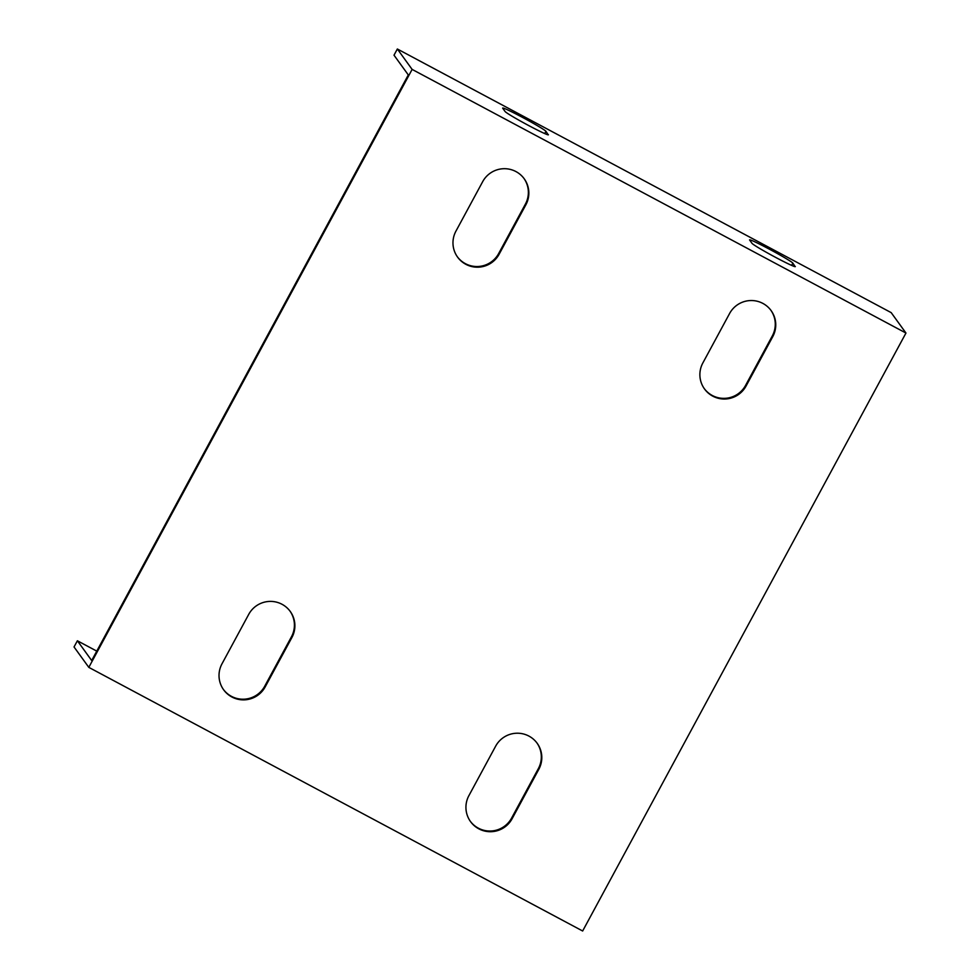 <?xml version="1.0" encoding="UTF-8"?>
<svg xmlns="http://www.w3.org/2000/svg" width="980" height="980" viewBox="0 0 980 980"><rect width="100%" height="100%" fill="white"/><g stroke="black" fill="none" stroke-linecap="round" stroke-linejoin="round"><path stroke-width="1.47" d="M412.127 69.409L397.353 49L394.009 55.186L408.305 74.933L91.679 660.532L77.383 640.773L74.039 646.959L88.812 667.368L412.127 69.409L905.961 333.041L589.335 918.64L582.647 931L88.812 667.368M223.403 689.467A24.623 24.463 144.1 0 0 264.71 686.233L291.452 636.792A24.623 24.463 144.1 0 0 290.031 611.153M470.314 821.289A24.623 24.463 144.1 0 0 511.621 818.055L538.363 768.602A24.623 24.463 144.1 0 0 536.942 742.963M704.265 388.607A24.623 24.463 144.1 0 0 745.584 385.373L772.314 335.92A24.623 24.463 144.1 0 0 770.893 310.28M457.354 256.785A24.623 24.463 144.1 0 0 498.661 253.55L525.403 204.097A24.623 24.463 144.1 0 0 523.982 178.458M265.188 686.894A24.623 24.463 -35.9 0 1 223.636 689.798A24.623 24.463 -35.9 0 1 221.982 663.827L248.712 614.387A24.623 24.463 -35.9 0 1 290.264 611.471A24.623 24.463 -35.9 0 1 291.93 637.453L265.188 686.894L264.71 686.233M512.111 818.717A24.623 24.463 -35.9 0 1 470.547 821.62A24.623 24.463 -35.9 0 1 468.893 795.65L495.635 746.197A24.623 24.463 -35.9 0 1 537.187 743.293A24.623 24.463 -35.9 0 1 538.841 769.263L512.111 818.717L511.621 818.055M746.062 386.034A24.623 24.463 -35.9 0 1 704.498 388.938A24.623 24.463 -35.9 0 1 702.844 362.968L729.586 313.514A24.623 24.463 -35.9 0 1 771.138 310.611A24.623 24.463 -35.9 0 1 772.791 336.581L746.062 386.034L745.584 385.373M499.139 254.212A24.623 24.463 -35.9 0 1 457.587 257.115A24.623 24.463 -35.9 0 1 455.933 231.145L482.662 181.692A24.623 24.463 -35.9 0 1 524.226 178.789A24.623 24.463 -35.9 0 1 525.88 204.759L499.139 254.212L498.661 253.55M397.353 49L891.188 312.632L905.961 333.041M795.258 266.438A24.623 1.25 -151.6 0 1 795.307 266.609A24.623 1.25 -151.6 0 1 774.188 256.613A24.623 1.25 -151.6 0 1 752.04 243.371L749.651 240.063A24.623 1.25 -151.6 0 1 749.59 239.88A24.623 1.25 -151.6 0 1 770.709 249.888A24.623 1.25 -151.6 0 1 792.857 263.13L795.135 266.67M548.335 134.615A24.623 1.25 -151.6 0 1 548.396 134.799A24.623 1.25 -151.6 0 1 527.277 124.791A24.623 1.25 -151.6 0 1 505.129 111.549L502.728 108.241A24.623 1.25 -151.6 0 1 502.679 108.07A24.623 1.25 -151.6 0 1 523.798 118.078A24.623 1.25 -151.6 0 1 545.946 131.32L548.212 134.848M96.763 651.124L77.383 640.773M792.857 263.13L791.644 265.384M545.946 131.32L544.721 133.574M291.93 637.453L291.452 636.792M538.841 769.263L538.363 768.602M772.791 336.581L772.314 335.92M525.88 204.759L525.403 204.097"/></g></svg>

